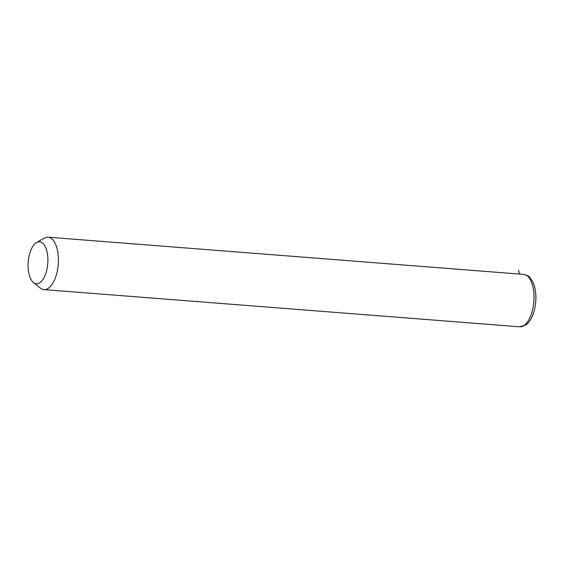<?xml version="1.0" encoding="UTF-8"?>
<svg xmlns="http://www.w3.org/2000/svg" width="564" height="564" viewBox="0 0 564 564"><rect width="100%" height="100%" fill="white"/><g stroke="black" fill="none" stroke-linecap="round" stroke-linejoin="round"><path stroke-width="0.85" d="M36.561 242.562L44.239 238.142A26.282 12.26 94.5 0 1 47.51 237.176A26.282 12.26 94.5 0 1 48.053 237.19A26.282 12.26 94.5 0 1 58.268 263.769A26.282 12.26 94.5 0 1 44.5 289.614A26.282 12.26 94.5 0 1 43.957 289.6A26.282 12.26 94.5 0 1 40.333 288.063L33.438 282.501A21.03 9.807 94.5 0 1 28.2 261.999A21.03 9.807 94.5 0 1 36.561 242.562A21.03 9.807 94.5 0 1 39.177 241.787A21.03 9.807 94.5 0 1 47.82 262.598A21.03 9.807 94.5 0 1 36.773 283.741A21.03 9.807 94.5 0 1 33.438 282.501M519.388 274.055L518.64 270.297M48.053 237.19L523.702 274.393A26.282 12.26 94.5 0 1 533.918 300.972A26.282 12.26 94.5 0 1 520.149 326.817A26.282 12.26 94.5 0 1 519.599 326.803L43.957 289.6M523.702 274.393C527.382 275.422 529.356 276.374 529.617 277.248L532.599 281.429C534.411 285.074 535.476 289.459 535.8 294.584C536.131 300.365 535.539 305.97 534.023 311.391C531.464 319.809 528.066 323.482 525.902 324.899L519.599 326.803"/></g></svg>
